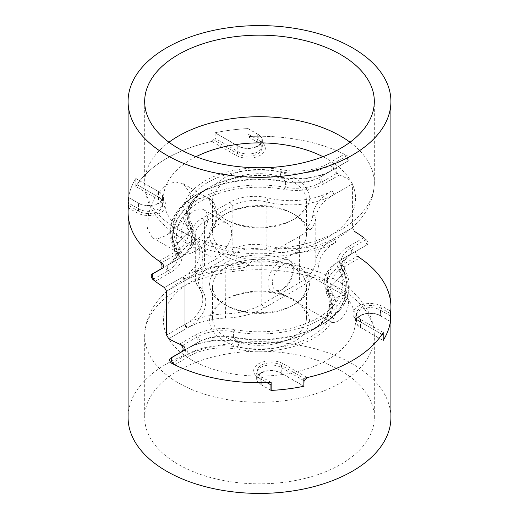 <?xml version="1.0" encoding="UTF-8"?>
<svg xmlns="http://www.w3.org/2000/svg" width="519" height="519" viewBox="0 0 519 519"><rect width="100%" height="100%" fill="white"/><g stroke="black" fill="none" stroke-linecap="round" stroke-linejoin="round"><path stroke-width="0.39" stroke-dasharray="2.6 1.95" d="M194.45 251.468A31.088 17.951 120 0 0 214.762 224.072A31.088 17.951 120 0 0 209.994 199.16A31.088 17.951 120 0 0 194.45 200.697A31.088 17.951 120 0 0 174.144 228.094A31.088 17.951 120 0 0 178.906 253.006A31.088 17.951 120 0 0 194.45 251.468M166.573 184.602L175.39 181.897L183.428 183.817L190.668 194.035L189.124 209.287L179.613 224.487L166.573 235.373L158.529 238.519L152.339 237.67L147.552 228.873L148.512 213.277L155.149 196.422L166.573 184.602M218.35 255.205A18.775 10.841 120 0 0 230.611 238.662A18.775 10.841 120 0 0 227.731 223.618A18.775 10.841 120 0 0 218.35 224.552A18.775 10.841 120 0 0 206.082 241.095A18.775 10.841 120 0 0 208.962 256.139A18.775 10.841 120 0 0 218.35 255.205M194.45 241.413A18.775 10.841 120 0 0 206.718 224.87A18.775 10.841 120 0 0 203.837 209.825A18.775 10.841 120 0 0 194.45 210.753A18.775 10.841 120 0 0 182.188 227.296A18.775 10.841 120 0 0 185.062 242.341A18.775 10.841 120 0 0 194.45 241.413M292.69 299.048L294.811 300.274A49.941 28.83 0 0 0 224.189 300.274A49.941 28.83 0 0 0 224.189 341.048A49.941 28.83 0 0 0 294.811 341.048A49.941 28.83 0 0 0 294.811 300.274L292.69 299.048A46.937 27.098 180 0 1 306.437 318.212A46.937 27.098 180 0 1 277.464 343.247A46.937 27.098 180 0 1 226.31 337.369A46.937 27.098 180 0 1 212.563 318.212A46.937 27.098 180 0 1 226.31 299.048A46.937 27.098 180 0 1 292.69 299.048M226.31 305.49L224.189 304.257A49.941 28.83 180 0 1 224.189 263.483A49.941 28.83 180 0 1 294.811 263.483A49.941 28.83 180 0 1 294.811 304.257A49.941 28.83 180 0 1 224.189 304.257L226.31 305.483A46.937 27.098 0 0 0 226.31 305.49A46.937 27.098 0 0 0 292.69 305.483A46.937 27.098 0 0 0 306.437 286.326A46.937 27.098 0 0 0 292.69 267.162A46.937 27.098 0 0 0 241.536 261.291A46.937 27.098 0 0 0 212.563 286.326A46.937 27.098 0 0 0 226.31 305.483M355.93 251.131L339.971 260.35L355.93 251.131L355.333 252.494L357.364 256.23L341.476 265.404A49.818 28.759 0 0 0 329.15 294.312A72.965 42.123 180 0 1 311.095 336.656A72.965 42.123 180 0 1 237.754 347.075A49.818 28.759 0 0 0 187.677 354.198L172.516 362.95M365.726 245.481L366.505 243.508C366.356 241.127 365.454 239.194 363.8 237.708L348.567 246.506A39.788 22.972 0 0 0 338.725 269.595A82.995 47.917 180 0 1 318.186 317.758A82.995 47.917 180 0 1 234.763 329.61A39.788 22.972 0 0 0 194.774 335.293L179.542 344.091M340.691 370.663A114.822 66.289 0 0 0 215.56 356.294A114.822 66.289 0 0 0 144.678 417.542A114.822 66.289 0 0 0 178.309 464.414A114.822 66.289 0 0 0 303.44 478.79A114.822 66.289 0 0 0 374.322 417.542A114.822 66.289 0 0 0 340.691 370.663M390.917 417.542A131.417 75.871 0 0 0 352.427 363.89A131.417 75.871 0 0 0 209.209 347.445A131.417 75.871 0 0 0 128.083 417.542M159.151 261.128L174.858 252.059A46.048 26.586 0 0 0 186.256 225.337A76.734 44.303 180 0 1 205.239 180.807A76.734 44.303 180 0 1 282.368 169.843A46.048 26.586 0 0 0 328.657 163.264L344.363 154.201C347.704 156.835 348.509 159.333 346.776 161.688L334.645 168.694C333.373 170.342 333.957 171.977 336.396 173.599A131.417 75.871 180 0 1 350.28 180.262L352.427 183.927L334.028 194.547L334.028 238.39L352.427 227.77L354.529 231.461L352.427 227.77L352.427 183.927L352.427 227.328M344.363 154.201A131.417 75.871 0 0 0 247.861 136.555L257.748 142.264A14.117 8.148 0 0 1 261.881 148.032A14.117 8.148 0 0 1 253.168 155.557A14.117 8.148 0 0 1 237.78 153.793L215.132 140.714A131.417 75.871 0 0 0 135.796 186.516L158.451 199.594A14.117 8.148 0 0 1 162.583 205.355A14.117 8.148 0 0 1 153.871 212.887A14.117 8.148 0 0 1 138.482 211.123L128.595 205.414L128.595 197.441L138.482 203.15A14.117 8.148 0 0 0 153.871 204.921A14.117 8.148 0 0 0 162.583 197.389A14.117 8.148 0 0 0 158.451 191.621L135.796 178.549A131.417 75.871 0 0 0 128.595 197.441M135.796 186.516L135.796 178.549M215.132 140.714L215.132 132.741A131.417 75.871 0 0 1 247.861 128.589L257.748 134.291A14.117 8.148 0 0 1 261.881 140.059A14.117 8.148 0 0 1 253.168 147.591A14.117 8.148 0 0 1 237.78 145.82L215.132 132.741M247.861 136.555L247.861 128.589M266.98 382.62L258.702 377.838A17.27 9.971 180 0 1 258.702 363.735A17.27 9.971 180 0 1 283.127 363.735L307.118 377.585M381.99 334.359L358 320.508A17.27 9.971 180 0 1 358 306.405A17.27 9.971 180 0 1 382.432 306.405L390.703 311.186M352.427 227.77L333.827 238.506A61.956 35.772 0 0 0 315.792 261.667A56.344 32.528 180 0 1 299.385 282.732L261.777 304.452A56.344 32.528 180 0 1 225.291 313.917A61.956 35.772 0 0 0 185.173 324.33L184.926 324.479A61.008 35.227 0 0 0 184.881 324.505L184.881 280.662L182.753 276.984L164.471 287.539L182.753 276.984A58.005 33.488 0 0 0 198.453 246.129A58.005 33.488 0 0 0 195.105 240.089A34.546 19.943 180 0 1 202.416 218.11L230.027 202.17A34.546 19.943 180 0 1 268.096 197.947A58.005 33.488 0 0 0 278.56 199.886A58.005 33.488 0 0 0 331.907 190.869L334.028 194.547A61.008 35.227 180 0 1 277.918 204.032A61.008 35.227 180 0 1 266.909 201.995A31.542 18.21 0 0 0 232.155 205.848L204.538 221.788A31.542 18.21 0 0 0 195.3 234.666A31.542 18.21 0 0 0 197.862 241.854A61.008 35.227 180 0 1 201.391 248.212A61.008 35.227 180 0 1 202.793 255.731A61.008 35.227 180 0 1 184.881 280.662L166.573 291.23L184.881 280.662L184.881 324.505L166.573 335.073L184.881 324.505A61.008 35.227 0 0 0 202.793 299.567A61.008 35.227 0 0 0 197.862 285.697A31.542 18.21 180 0 1 195.3 278.508A31.542 18.21 180 0 1 204.538 265.631L232.155 249.691A31.542 18.21 180 0 1 266.909 245.837A61.008 35.227 0 0 0 334.028 238.39A3.004 1.732 60 0 0 336.156 242.068A64.012 36.959 180 0 1 265.722 249.879A28.539 16.478 0 0 0 234.277 253.369L206.666 269.309A28.539 16.478 0 0 0 200.626 287.468A64.012 36.959 180 0 1 187.002 328.183A58.005 33.488 180 0 1 187.048 328.157L187.294 328.014A58.952 34.033 180 0 1 225.467 318.102A59.348 34.267 0 0 0 263.899 308.13L301.513 286.41A59.348 34.267 0 0 0 318.789 264.223A58.952 34.033 180 0 1 335.949 242.185L336.156 242.068M167.767 270.957A3.004 1.732 60 0 1 165.645 267.279A3.004 1.732 60 0 1 166.262 265.903L177.115 259.643L166.262 265.903A33.891 19.566 0 0 0 166.268 265.903A33.891 19.566 0 0 0 174.65 246.233A88.885 51.316 180 0 1 196.643 194.651A88.885 51.316 180 0 1 285.995 181.955A33.891 19.566 0 0 0 320.061 177.109L346.776 161.688L320.061 177.109A3.004 1.732 60 0 0 319.438 178.484A3.004 1.732 60 0 0 321.566 182.163A36.019 20.792 180 0 1 285.359 187.314A86.764 50.09 0 0 0 198.148 199.705A86.764 50.09 0 0 0 176.681 250.054A36.019 20.792 180 0 1 167.767 270.957L153.507 279.19M331.907 190.869L331.706 190.986A64.959 37.504 0 0 0 312.795 215.275A53.34 30.796 180 0 1 307.423 227.017C308.5 228.71 309.564 229.58 310.622 229.625A56.344 32.528 0 0 0 315.792 217.831L315.792 261.667L318.789 264.223M194.774 335.293A4.509 2.601 60 0 1 197.96 340.814A4.509 2.601 60 0 1 197.025 342.877L186.178 349.138A51.939 29.985 180 0 1 238.383 341.723A70.844 40.897 0 0 0 309.59 331.602A70.844 40.897 0 0 0 327.119 290.491A51.939 29.985 180 0 1 339.971 260.35A3.004 1.732 -120 0 0 339.355 261.725A3.004 1.732 -120 0 0 341.476 265.404M234.763 329.61A4.509 1.096 100.2 0 0 233.42 335.774A4.509 1.096 100.2 0 0 233.816 337.648A36.602 21.13 0 0 0 197.025 342.877L186.178 349.138A3.004 1.732 -120 0 0 185.718 351.545A3.004 1.732 -120 0 0 187.677 354.198M270.944 390.424L260.83 384.585A14.266 8.239 180 0 1 256.646 378.76A14.266 8.239 180 0 1 265.456 371.15A14.266 8.239 180 0 1 281.006 372.934L303.868 386.136M303.868 380.615L281.006 367.413A14.266 8.239 0 0 0 265.456 365.629A14.266 8.239 0 0 0 256.646 373.239A14.266 8.239 0 0 0 260.83 379.065L270.944 384.903M390.405 315.915L380.304 310.083A14.266 8.239 0 0 0 364.753 308.299A14.266 8.239 0 0 0 355.95 315.909A14.266 8.239 0 0 0 360.128 321.735L383.145 335.027M390.405 321.436L380.304 315.604L380.304 310.083L382.432 306.405M380.304 315.604A14.266 8.239 180 0 0 364.753 313.82A14.266 8.239 180 0 0 355.95 321.43A14.266 8.239 180 0 0 360.128 327.255L383.145 340.542M360.128 321.735L358 320.508L360.128 321.735L360.128 327.255M260.83 379.065L258.702 377.838L260.83 379.065L260.83 384.585M282.777 289.148L280.578 290.413A17.886 10.328 -60 0 1 280.578 290.413A17.886 10.328 -60 0 1 267.934 283.115A17.886 10.328 -60 0 1 280.578 261.206A17.886 10.328 -60 0 1 293.229 268.505A17.886 10.328 -60 0 1 280.584 290.413L282.777 289.148A14.785 8.538 -60 0 1 275.388 289.881A14.785 8.538 -60 0 1 273.117 278.035A14.785 8.538 -60 0 1 282.777 265.008A14.785 8.538 -60 0 1 290.166 264.275A14.785 8.538 -60 0 1 293.229 271.041A14.785 8.538 -60 0 1 282.777 289.148M338.018 296.9A14.785 8.538 -60 0 1 345.414 296.167A14.785 8.538 -60 0 1 347.678 308.014A14.785 8.538 -60 0 1 338.018 321.04A14.785 8.538 -60 0 1 330.629 321.774A14.785 8.538 -60 0 1 328.365 309.927A14.785 8.538 -60 0 1 338.018 296.9M348.781 160.643L321.975 176.123L348.781 160.643L349.423 159.255L347.211 155.629L331.323 164.802A49.818 28.759 180 0 1 281.246 171.925A72.965 42.123 0 0 0 207.905 182.344A72.965 42.123 0 0 0 189.85 224.688A49.818 28.759 180 0 1 177.524 253.596L161.636 262.77M306.074 229.333L306.074 231.785A46.937 27.098 180 0 1 306.437 235.126A46.937 27.098 180 0 1 253.707 262.017L253.707 259.565A46.937 27.098 180 0 1 226.31 251.838A46.937 27.098 180 0 1 212.563 232.674A46.937 27.098 180 0 1 226.31 213.517A46.937 27.098 180 0 1 292.69 213.51A46.937 27.098 180 0 1 292.69 213.517A46.937 27.098 180 0 1 306.074 229.333L310.622 229.625M307.423 227.017A49.941 28.83 0 0 0 294.811 214.743L294.811 214.743A49.941 28.83 0 0 0 224.189 214.743A49.941 28.83 0 0 0 224.189 255.517A49.941 28.83 0 0 0 245.455 262.796A53.34 30.796 180 0 1 225.11 265.897A64.959 37.504 0 0 0 183.051 276.815L182.798 276.958A64.012 36.959 0 0 0 182.753 276.984A3.004 1.732 -120 0 1 184.881 280.662A61.008 35.227 180 0 1 184.926 280.636L185.173 324.33L187.294 328.014M292.69 213.51L294.811 214.743L292.69 213.517M294.811 177.952A49.941 28.83 180 0 1 294.811 218.726A49.941 28.83 180 0 1 224.189 218.726L224.189 218.726A49.941 28.83 180 0 1 224.189 177.952A49.941 28.83 180 0 1 294.811 177.952M226.31 219.952L224.189 218.726L226.31 219.952A46.937 27.098 0 0 0 292.69 219.952A46.937 27.098 0 0 0 306.437 200.788A46.937 27.098 0 0 0 292.69 181.631A46.937 27.098 0 0 0 241.536 175.753A46.937 27.098 0 0 0 212.563 200.788A46.937 27.098 0 0 0 226.31 219.952L226.31 219.952M336.876 167.52L335.793 169.668C336.033 171.997 337.253 173.742 339.458 174.909A131.417 75.871 180 0 1 350.28 180.262L352.427 183.927L333.827 194.67L333.827 238.506L335.949 242.185M252.02 136.38L248.056 134.097L248.056 128.576A131.417 75.871 0 0 0 214.976 132.773L214.976 138.294L211.882 141.415L235.873 155.265A17.27 9.971 0 0 0 260.298 155.265A17.27 9.971 0 0 0 260.298 141.162L252.02 136.38A131.417 75.871 180 0 1 347.211 155.629M128.582 197.557L138.696 203.396A14.266 8.239 0 0 0 154.247 205.18A14.266 8.239 0 0 0 163.05 197.57A14.266 8.239 0 0 0 158.872 191.745L135.855 178.458A131.417 75.871 0 0 0 128.582 197.557L128.297 207.814L136.568 212.595A17.27 9.971 0 0 0 161 212.595A17.27 9.971 0 0 0 161 198.492L137.01 184.641A131.417 75.871 180 0 1 211.882 141.415M137.01 184.641L158.872 197.265A14.266 8.239 180 0 1 163.05 203.091A14.266 8.239 180 0 1 154.247 210.701A14.266 8.239 180 0 1 138.696 208.917L128.582 203.072M135.855 178.458L135.855 183.973M128.083 212.135A131.417 75.871 180 0 1 128.297 207.814M174.637 364.799L190.343 355.736A46.048 26.586 180 0 1 236.632 349.157A76.734 44.303 0 0 0 313.761 338.193A76.734 44.303 0 0 0 332.744 293.663A46.048 26.586 180 0 1 344.142 266.941L359.849 257.872A131.417 75.871 180 0 1 390.917 306.865M359.849 257.872C356.929 254.991 356.229 252.435 357.753 250.197L367.316 244.676C368.211 243.249 367.789 241.51 366.07 239.473A131.417 75.871 0 0 0 354.529 231.461M161 198.492L158.872 197.265L161 198.492L158.872 197.265L158.872 191.745M248.056 134.097L258.17 139.935A14.266 8.239 180 0 1 262.355 145.761A14.266 8.239 180 0 1 253.544 153.371A14.266 8.239 180 0 1 237.994 151.587L214.976 138.294M390.405 313.586L380.518 307.877L380.518 315.85A14.117 8.148 180 0 0 365.129 314.079A14.117 8.148 180 0 0 356.417 321.611A14.117 8.148 180 0 0 360.549 327.379L383.145 340.419M383.204 332.484L360.549 319.406A14.117 8.148 180 0 1 356.417 313.645A14.117 8.148 180 0 1 365.129 306.113A14.117 8.148 180 0 1 380.518 307.877M271.139 382.445L261.252 376.736A14.117 8.148 180 0 1 257.119 370.968A14.117 8.148 180 0 1 265.832 363.443A14.117 8.148 180 0 1 281.22 365.207L303.868 378.286M270.944 390.301L261.252 384.709A14.117 8.148 180 0 1 257.119 378.941A14.117 8.148 180 0 1 265.832 371.409A14.117 8.148 180 0 1 281.22 373.18L303.868 386.259M390.405 321.559L380.518 315.85M184.725 329.494L168.72 338.738L184.725 329.494M190.343 355.736A4.509 2.601 60 0 1 187.398 351.765A4.509 2.601 60 0 1 188.092 348.152L198.939 341.891A33.891 19.566 180 0 1 233.005 337.045A88.885 51.316 0 0 0 322.357 324.349A88.885 51.316 0 0 0 344.35 272.767A33.891 19.566 180 0 1 352.732 253.097L367.316 244.676L352.738 253.097A33.891 19.566 180 0 1 352.738 253.097L350.267 254.693C347.367 256.853 345.44 259.098 344.48 261.427L343.688 265.196L344.966 269.964A3.004 2.342 -28.4 0 1 345.187 270.879A3.004 2.342 -28.4 0 1 344.35 272.767L329.701 287.928A49.234 28.428 180 0 1 341.885 259.357L352.738 253.097A3.004 1.732 60 0 0 353.355 251.721A3.004 1.732 60 0 0 351.233 248.043A36.019 20.792 0 0 0 342.319 268.946A86.764 50.09 180 0 1 320.852 319.295A86.764 50.09 180 0 1 233.641 331.686A36.019 20.792 0 0 0 197.434 336.837L182.604 345.401M339.458 174.909L324.226 183.707A39.788 22.972 180 0 1 284.237 189.39A82.995 47.917 0 0 0 200.814 201.242A82.995 47.917 0 0 0 180.275 249.405A39.788 22.972 180 0 1 170.433 272.494A4.509 2.601 60 0 1 167.248 266.98A4.509 2.601 60 0 1 168.175 264.917L179.029 258.65A51.939 29.985 0 0 0 191.881 228.509A70.844 40.897 180 0 1 209.41 187.398A70.844 40.897 180 0 1 280.617 177.277A51.939 29.985 0 0 0 332.822 169.862A3.004 1.732 -120 0 0 333.445 168.487A3.004 1.732 -120 0 0 331.323 164.802M248.056 128.576L258.17 134.415L258.17 139.935L260.298 141.162M258.17 134.415A14.266 8.239 0 0 1 262.355 140.24A14.266 8.239 0 0 1 253.544 147.85A14.266 8.239 0 0 1 237.994 146.066L214.976 132.773M306.074 231.785A56.344 32.528 180 0 1 299.385 236.437L261.777 258.157A56.344 32.528 180 0 1 253.707 262.017M183.051 276.815A3.004 1.732 -120 0 1 185.173 280.494A61.956 35.772 180 0 1 225.291 270.081A56.344 32.528 0 0 0 245.727 267.09L253.707 259.565M245.727 267.09C247.855 265.215 247.764 263.782 245.455 262.796M198.939 341.891L184.355 350.306L198.939 341.891A3.004 1.732 60 0 0 199.562 340.516A3.004 1.732 60 0 0 197.434 336.837M180.275 249.405A4.509 3.51 -28.4 0 1 176.311 247.874A4.509 3.51 -28.4 0 1 175.973 246.506A4.509 3.51 -28.4 0 1 177.232 243.677A36.602 21.13 180 0 1 168.175 264.917L179.029 258.65A3.004 1.732 -120 0 0 179.49 256.243A3.004 1.732 -120 0 0 177.524 253.596M176.681 250.054A3.004 2.342 -28.4 0 1 174.034 249.036A3.004 2.342 -28.4 0 1 173.813 248.121A3.004 2.342 -28.4 0 1 174.65 246.233L189.299 231.072A73.549 42.461 180 0 1 207.496 188.391A73.549 42.461 180 0 1 281.421 177.881L285.995 181.955A3.004 0.733 100.2 0 1 286.254 183.201A3.004 0.733 100.2 0 1 285.359 187.314M338.725 269.595A4.509 3.51 -28.4 0 1 342.689 271.126A4.509 3.51 -28.4 0 1 343.027 272.494A4.509 3.51 -28.4 0 1 341.768 275.323A86.18 49.759 180 0 1 320.444 325.335A86.18 49.759 180 0 1 233.816 337.648L238.383 341.723A3.004 0.733 -79.8 0 1 238.649 342.968A3.004 0.733 -79.8 0 1 237.754 347.075M348.567 246.506A4.509 2.601 60 0 1 351.752 252.02A4.509 2.601 60 0 1 350.825 254.083A36.602 21.13 0 0 0 341.768 275.323L327.119 290.491A3.004 2.342 151.6 0 0 326.282 292.372A3.004 2.342 151.6 0 0 326.509 293.287A3.004 2.342 151.6 0 0 329.15 294.312M350.825 254.083L339.971 260.35C333.996 263.801 329.597 267.947 326.782 272.793L325.16 276.257L323.882 283.361L326.509 293.287C328.482 296.972 329.468 300.676 329.461 304.413C329.39 314.54 322.773 323.603 309.59 331.602L320.444 325.335C330.752 319.386 338.2 312.198 342.8 303.771C345.544 298.62 346.945 293.28 347.003 287.753C347.016 282.012 345.576 276.471 342.689 271.126L341.424 266.422L342.17 262.802C343.357 259.76 346.244 256.853 350.825 254.083L339.971 260.35M186.256 225.337A4.509 3.51 -28.4 0 1 190.22 226.874A4.509 3.51 -28.4 0 1 190.557 228.243A4.509 3.51 -28.4 0 1 189.299 231.072A49.234 28.428 0 0 1 177.115 259.643L177.115 259.643C182.876 256.328 187.151 252.279 189.948 247.492L191.563 244.034L192.854 236.865L190.22 226.874C188.241 223.183 187.262 219.498 187.275 215.813C187.249 205.79 193.989 196.649 207.496 188.391L196.643 194.651C186.036 200.795 178.432 208.145 173.833 216.695C171.127 221.834 169.758 227.134 169.732 232.59C169.732 238.247 171.173 243.722 174.034 249.036L175.312 253.804L174.52 257.573C173.56 259.902 171.633 262.147 168.733 264.307L177.115 259.643A4.509 2.601 60 0 0 177.803 256.029A4.509 2.601 60 0 0 174.858 252.059M282.368 169.843A4.509 1.096 100.2 0 0 281.026 176.006A4.509 1.096 100.2 0 0 281.421 177.881A49.234 28.428 0 0 0 330.908 170.848A4.509 2.601 60 0 0 331.602 167.235A4.509 2.601 60 0 0 328.657 163.264M191.582 359.875A96.047 55.455 180 0 1 180.651 352.33A96.047 55.455 180 0 1 197.875 278.132A96.047 55.455 180 0 1 327.418 281.454A96.047 55.455 180 0 1 327.418 359.875A96.047 55.455 180 0 1 191.582 359.875M340.691 289.115A114.822 66.289 0 0 0 215.56 274.746A114.822 66.289 0 0 0 144.678 335.994A114.822 66.289 0 0 0 178.309 382.866A114.822 66.289 0 0 0 303.44 397.236A114.822 66.289 0 0 0 374.322 335.994A114.822 66.289 0 0 0 340.691 289.115M195.105 240.089L197.862 241.854L197.862 285.697A3.004 2.258 -36.6 0 0 198.213 286.806L198.213 286.806C196.299 284.23 195.326 281.467 195.3 278.508L195.3 234.666M202.416 218.11L204.538 221.788L204.538 265.631A3.004 1.732 60 0 0 206.666 269.309M230.027 202.17L232.155 205.848L232.155 249.691A3.004 1.732 60 0 0 234.277 253.369M268.096 197.947L266.909 201.995L266.909 245.837A3.004 0.967 103.9 0 1 265.722 249.879M138.482 211.123L138.482 203.15M158.451 199.594L158.451 191.621M237.78 153.793L237.78 145.82M257.748 142.264L257.748 134.291M177.115 259.643L166.262 265.903M336.396 173.599L321.566 182.163M184.751 349.962L197.025 342.877L184.751 349.962M281.006 372.934L281.006 367.413L283.127 363.735M200.626 287.468A3.004 2.258 -36.6 0 1 198.213 286.806C201.281 291.003 202.812 295.259 202.793 299.567L202.793 255.731M187.002 328.183A3.004 1.732 60 0 1 184.881 324.505L187.009 328.177M284.237 189.39A4.509 1.096 100.2 0 0 285.58 183.226A4.509 1.096 100.2 0 0 285.184 181.352A86.18 49.759 0 0 0 198.556 193.665A86.18 49.759 0 0 0 177.232 243.677L191.881 228.509A3.004 2.342 151.6 0 0 192.718 226.628A3.004 2.342 151.6 0 0 192.491 225.713A3.004 2.342 151.6 0 0 189.85 224.688M324.226 183.707A4.509 2.601 60 0 1 321.04 178.186A4.509 2.601 60 0 1 321.975 176.123A36.602 21.13 180 0 1 285.184 181.352L280.617 177.277A3.004 0.733 -79.8 0 1 280.351 176.032A3.004 0.733 -79.8 0 1 281.246 171.925M233.641 331.686A3.004 0.733 100.2 0 0 232.746 335.799A3.004 0.733 100.2 0 0 233.005 337.045L237.579 341.119A73.549 42.461 0 0 0 311.504 330.609A73.549 42.461 0 0 0 329.701 287.928A4.509 3.51 -28.4 0 0 328.443 290.757A4.509 3.51 -28.4 0 0 328.78 292.126A4.509 3.51 -28.4 0 0 332.744 293.663M168.175 264.917L179.029 258.65C185.004 255.199 189.403 251.053 192.218 246.207L193.84 242.743L195.118 235.639L192.491 225.713C190.518 222.028 189.532 218.324 189.539 214.587C189.61 204.46 196.227 195.397 209.41 187.398L198.556 193.665C188.248 199.614 180.8 206.802 176.201 215.229C173.456 220.38 172.055 225.72 171.997 231.247C171.984 236.988 173.424 242.529 176.311 247.874L177.576 252.578L176.83 256.198C175.643 259.241 172.756 262.147 168.175 264.917M236.632 349.157A4.509 1.096 100.2 0 0 237.974 342.994A4.509 1.096 100.2 0 0 237.579 341.119A49.234 28.428 180 0 0 188.092 348.152M196.046 156.706A96.047 55.455 0 0 0 191.582 237.546A96.047 55.455 0 0 0 327.418 237.546A96.047 55.455 0 0 0 327.418 159.125A96.047 55.455 0 0 0 322.954 156.706M350.033 142.232A114.822 66.289 180 0 1 374.322 183.006A114.822 66.289 180 0 1 303.44 244.254A114.822 66.289 180 0 1 178.309 229.885A114.822 66.289 180 0 1 144.678 183.006A114.822 66.289 180 0 1 168.967 142.232M187.048 328.157L184.926 324.479L184.926 280.636A3.004 1.732 -120 0 0 182.798 276.958M170.433 272.494L155.2 281.292M261.252 376.736L261.252 384.709M281.22 365.207L281.22 373.18M360.549 319.406L360.549 327.379M366.07 239.473L351.233 248.043M344.142 266.941A4.509 2.601 60 0 1 341.197 262.971A4.509 2.601 60 0 1 341.885 259.357L341.885 259.357C336.124 262.672 331.849 266.721 329.052 271.508L327.437 274.966L326.146 282.135L328.78 292.126C330.759 295.817 331.738 299.502 331.725 303.187C331.751 313.21 325.011 322.351 311.504 330.609L322.357 324.349C332.893 318.251 340.464 310.959 345.077 302.48C347.821 297.322 349.216 292.002 349.268 286.527C349.287 280.831 347.853 275.31 344.966 269.964A3.004 2.342 -28.4 0 0 342.319 268.946M321.975 176.123L332.822 169.862M138.696 203.396L138.696 208.917L136.568 212.595M237.994 146.066L237.994 151.587L235.873 155.265M312.795 215.275A3.004 2.446 -174.1 0 1 315.792 217.831A61.956 35.772 180 0 1 333.827 194.67A3.004 1.732 -120 0 0 331.706 190.986M299.385 236.437L299.385 282.732L301.513 286.41M261.777 258.157L261.777 304.452L263.899 308.13M225.11 265.897L225.467 318.102M183.428 183.817L209.994 199.16M203.837 209.825L227.731 223.618M226.31 299.048L224.189 300.274M374.322 417.542L374.322 335.994C374.244 326.38 371.721 317.336 366.751 308.85C359.888 297.439 349.903 287.993 336.805 280.519C303.9 261.206 253.071 256.425 212.505 268.025C175.175 278.58 145.573 301.695 144.678 335.994L144.678 417.542M212.563 318.212L212.563 286.326M306.437 318.212L306.437 286.326M162.583 205.355L162.583 197.389M261.881 148.032L261.881 140.059M256.646 378.76L256.646 373.239M355.95 321.43L355.95 315.909M292.69 305.483L294.811 304.257M185.062 242.341L208.962 256.139M152.339 237.67L178.906 253.006M293.229 271.041L293.229 268.505M345.414 296.167L290.166 264.275M226.31 213.517L224.189 214.743M292.69 219.952L294.811 218.726M144.678 101.458L144.678 183.006C144.756 192.575 147.26 201.586 152.184 210.039C159.048 221.503 169.051 230.981 182.195 238.481C215.1 257.794 265.929 262.575 306.495 250.975C343.825 240.42 373.427 217.305 374.322 183.006L374.322 101.458M306.437 200.788L306.437 235.126M212.563 200.788L212.563 232.674M257.119 370.968L257.119 378.941M356.417 313.645L356.417 321.611M163.05 197.57L163.05 203.091M262.355 140.24L262.355 145.761M330.629 321.774L275.388 289.881"/><path stroke-width="0.78" d="M128.595 205.414A131.417 75.871 0 0 0 128.083 212.135L128.083 417.542A131.417 75.871 0 0 0 166.573 471.194A131.417 75.871 0 0 0 309.791 487.639A131.417 75.871 0 0 0 390.917 417.542L390.917 306.865A131.417 75.871 0 0 0 357.364 256.23M363.8 237.708A131.417 75.871 0 0 0 354.529 231.461M303.868 386.136L304.024 380.706L307.118 377.585A131.417 75.871 0 0 0 381.99 334.359L383.145 335.027L383.145 340.542A131.417 75.871 180 0 0 390.418 321.443L390.703 311.186A131.417 75.871 0 0 0 390.917 306.865A131.417 75.871 180 0 1 390.405 313.586L390.405 321.559A131.417 75.871 180 0 1 383.204 340.451L383.204 332.484A131.417 75.871 180 0 1 303.868 378.286L303.868 386.259A131.417 75.871 180 0 1 271.139 390.411L270.944 390.301M304.024 386.227A131.417 75.871 180 0 1 270.944 390.424L270.944 384.903L266.98 382.62A131.417 75.871 0 0 1 171.789 363.371C169.609 361.581 169.084 359.907 170.219 358.357L182.124 351.48C183.992 349.034 183.136 346.569 179.542 344.091A131.417 75.871 0 0 1 168.72 338.738L166.573 335.073L166.573 291.23L166.573 335.073L168.72 338.738A131.417 75.871 0 0 0 182.604 345.401C185.043 347.023 185.627 348.658 184.355 350.306L172.224 357.312C170.492 359.667 171.296 362.165 174.637 364.799A131.417 75.871 180 0 0 271.139 382.445L271.139 390.411M166.573 291.23L164.471 287.539A131.417 75.871 180 0 1 152.93 279.527C151.211 277.49 150.789 275.758 151.684 274.324L161.247 268.803C162.771 266.565 162.071 264.009 159.151 261.128A131.417 75.871 0 0 1 128.083 212.135A131.417 75.871 180 0 0 161.636 262.77C163.628 264.664 164.108 266.364 163.07 267.869L153.274 273.519C151.898 275.68 152.541 278.275 155.2 281.292A131.417 75.871 180 0 0 164.471 287.539L166.573 291.23M352.427 227.328L352.427 227.77M161.247 268.803L151.684 274.324L161.247 268.803M340.691 54.586A114.822 66.289 180 0 1 374.322 101.458A114.822 66.289 180 0 1 303.44 162.707A114.822 66.289 180 0 1 178.309 148.337A114.822 66.289 180 0 1 144.678 101.458A114.822 66.289 180 0 1 215.56 40.21A114.822 66.289 180 0 1 340.691 54.586M166.573 155.11A131.417 75.871 180 0 1 128.083 101.458A131.417 75.871 180 0 1 209.209 31.361A131.417 75.871 180 0 1 352.427 47.806A131.417 75.871 180 0 1 390.917 101.458A131.417 75.871 180 0 1 309.791 171.555A131.417 75.871 180 0 1 166.573 155.11M172.516 362.95L171.789 363.371M153.507 279.19L152.93 279.527M168.967 142.232A114.822 66.289 180 0 1 340.691 136.134A114.822 66.289 180 0 1 350.033 142.232M322.954 156.706A96.047 55.455 0 0 0 196.046 156.706M128.083 101.458L128.083 212.135M390.917 101.458L390.917 306.865"/></g></svg>
